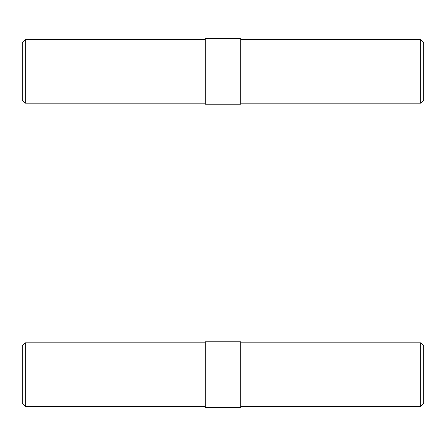 <?xml version="1.0" encoding="UTF-8"?>
<svg xmlns="http://www.w3.org/2000/svg" width="446" height="446" viewBox="0 0 446 446"><rect width="100%" height="100%" fill="white"/><g stroke="black" fill="none" stroke-linecap="round" stroke-linejoin="round"><path stroke-width="0.67" d="M420.667 342.812L420.667 406.512L423.7 403.479L423.7 345.845L420.667 342.812L240.695 342.812M240.695 374.662L240.695 341.803L205.305 341.803L205.305 407.521L240.695 407.521L240.695 374.662M205.305 406.512L25.333 406.512L25.333 342.812L205.305 342.812M25.333 406.512L22.3 403.479L22.3 345.845L25.333 342.812M420.667 39.488L420.667 103.188L423.7 100.155L423.7 42.521L420.667 39.488L240.695 39.488M240.695 71.338L240.695 38.479L205.305 38.479L205.305 104.197L240.695 104.197L240.695 71.338M205.305 103.188L25.333 103.188L25.333 39.488L205.305 39.488M25.333 103.188L22.3 100.155L22.3 42.521L25.333 39.488M420.667 406.512L240.695 406.512M420.667 103.188L240.695 103.188"/></g></svg>
